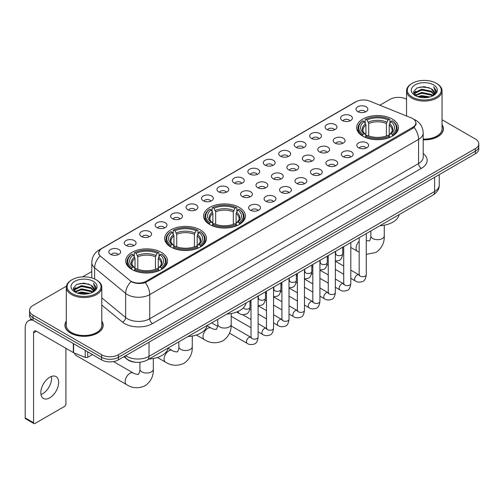 <?xml version="1.0" encoding="UTF-8"?>
<svg xmlns="http://www.w3.org/2000/svg" width="504" height="504" viewBox="0 0 504 504"><rect width="100%" height="100%" fill="white"/><g stroke="black" fill="none" stroke-linecap="round" stroke-linejoin="round"><path stroke-width="0.76" d="M239.28 207.446A20.903 12.071 0 0 0 216.499 204.832A20.903 12.071 0 0 0 203.591 215.977A20.903 12.071 0 0 0 209.714 224.513A20.903 12.071 0 0 0 232.495 227.128A20.903 12.071 0 0 0 245.404 215.977A20.903 12.071 0 0 0 239.28 207.446M200.346 229.925A20.903 12.071 0 0 0 177.566 227.31A20.903 12.071 0 0 0 164.657 238.455A20.903 12.071 0 0 0 170.78 246.992A20.903 12.071 0 0 0 193.561 249.606A20.903 12.071 0 0 0 206.47 238.455A20.903 12.071 0 0 0 200.346 229.925M161.412 252.403A20.903 12.071 0 0 0 138.632 249.789A20.903 12.071 0 0 0 125.729 260.933A20.903 12.071 0 0 0 131.846 269.47A20.903 12.071 0 0 0 154.627 272.084A20.903 12.071 0 0 0 167.536 260.933A20.903 12.071 0 0 0 161.412 252.403M392.332 119.076A20.903 12.071 0 0 0 369.552 116.462A20.903 12.071 0 0 0 356.649 127.613A20.903 12.071 0 0 0 362.773 136.149A20.903 12.071 0 0 0 385.554 138.764A20.903 12.071 0 0 0 398.456 127.613A20.903 12.071 0 0 0 392.332 119.076M342.304 120.525A5.916 3.415 180 0 1 341.126 119.561A5.916 3.415 180 0 1 343.085 115.315A5.916 3.415 180 0 1 350.671 115.7A5.916 3.415 180 0 1 351.842 119.561A5.916 3.415 180 0 1 342.304 120.525M349.946 120.884A3.547 2.047 0 0 0 348.995 119.883A3.547 2.047 0 0 0 345.498 119.366A3.547 2.047 0 0 0 343.022 120.884M326.85 129.446A5.916 3.415 180 0 1 325.679 128.482A5.916 3.415 180 0 1 327.638 124.236A5.916 3.415 180 0 1 335.217 124.62A5.916 3.415 180 0 1 336.395 128.482A5.916 3.415 180 0 1 326.85 129.446M334.499 129.805A3.547 2.047 0 0 0 333.547 128.803A3.547 2.047 0 0 0 330.051 128.287A3.547 2.047 0 0 0 327.575 129.805M311.403 138.367A5.916 3.415 180 0 1 310.225 137.403A5.916 3.415 180 0 1 312.184 133.157A5.916 3.415 180 0 1 319.769 133.541A5.916 3.415 180 0 1 320.941 137.403A5.916 3.415 180 0 1 311.403 138.367M319.045 138.726A3.547 2.047 0 0 0 318.093 137.724A3.547 2.047 0 0 0 314.597 137.208A3.547 2.047 0 0 0 312.121 138.726M295.949 147.288A5.916 3.415 180 0 1 294.777 146.324A5.916 3.415 180 0 1 296.736 142.078A5.916 3.415 180 0 1 304.315 142.462A5.916 3.415 180 0 1 305.493 146.324A5.916 3.415 180 0 1 295.949 147.288M303.597 147.647A3.547 2.047 0 0 0 302.646 146.645A3.547 2.047 0 0 0 299.149 146.129A3.547 2.047 0 0 0 296.673 147.647M280.501 156.208A5.916 3.415 180 0 1 279.323 155.245A5.916 3.415 180 0 1 281.282 150.998A5.916 3.415 180 0 1 288.868 151.376A5.916 3.415 180 0 1 290.039 155.245A5.916 3.415 180 0 1 280.501 156.208M288.143 156.561A3.547 2.047 0 0 0 287.192 155.566A3.547 2.047 0 0 0 283.695 155.049A3.547 2.047 0 0 0 281.219 156.561M265.047 165.129A5.916 3.415 180 0 1 263.875 164.165A5.916 3.415 180 0 1 265.835 159.919A5.916 3.415 180 0 1 273.414 160.297A5.916 3.415 180 0 1 274.592 164.165A5.916 3.415 180 0 1 265.047 165.129M272.696 165.482A3.547 2.047 0 0 0 271.744 164.487A3.547 2.047 0 0 0 268.248 163.964A3.547 2.047 0 0 0 265.772 165.482M249.6 174.05A5.916 3.415 180 0 1 248.422 173.086A5.916 3.415 180 0 1 250.381 168.84A5.916 3.415 180 0 1 257.966 169.218A5.916 3.415 180 0 1 259.138 173.086A5.916 3.415 180 0 1 249.6 174.05M257.242 174.403A3.547 2.047 0 0 0 256.29 173.407A3.547 2.047 0 0 0 252.794 172.885A3.547 2.047 0 0 0 250.318 174.403M234.146 182.971A5.916 3.415 180 0 1 232.974 182.007A5.916 3.415 180 0 1 234.933 177.761A5.916 3.415 180 0 1 242.512 178.139A5.916 3.415 180 0 1 243.69 182.007A5.916 3.415 180 0 1 234.146 182.971M241.794 183.324A3.547 2.047 0 0 0 240.843 182.328A3.547 2.047 0 0 0 237.346 181.805A3.547 2.047 0 0 0 234.87 183.324M218.698 191.892A5.916 3.415 180 0 1 217.52 190.928A5.916 3.415 180 0 1 219.479 186.682A5.916 3.415 180 0 1 227.065 187.06A5.916 3.415 180 0 1 228.236 190.928A5.916 3.415 180 0 1 218.698 191.892M226.34 192.244A3.547 2.047 0 0 0 225.389 191.249A3.547 2.047 0 0 0 221.892 190.726A3.547 2.047 0 0 0 219.416 192.244M203.244 200.812A5.916 3.415 180 0 1 202.072 199.849A5.916 3.415 180 0 1 204.032 195.602A5.916 3.415 180 0 1 211.611 195.98A5.916 3.415 180 0 1 212.789 199.849A5.916 3.415 180 0 1 203.244 200.812M210.893 201.165A3.547 2.047 0 0 0 209.941 200.17A3.547 2.047 0 0 0 206.445 199.647A3.547 2.047 0 0 0 203.969 201.165M187.797 209.733A5.916 3.415 180 0 1 186.619 208.763A5.916 3.415 180 0 1 188.578 204.523A5.916 3.415 180 0 1 196.163 204.901A5.916 3.415 180 0 1 197.335 208.763A5.916 3.415 180 0 1 187.797 209.733M195.439 210.086A3.547 2.047 0 0 0 194.487 209.091A3.547 2.047 0 0 0 190.991 208.568A3.547 2.047 0 0 0 188.515 210.086M172.343 218.654A5.916 3.415 180 0 1 171.171 217.684A5.916 3.415 180 0 1 173.13 213.444A5.916 3.415 180 0 1 180.709 213.822A5.916 3.415 180 0 1 181.887 217.684A5.916 3.415 180 0 1 172.343 218.654M179.991 219.007A3.547 2.047 0 0 0 179.04 218.012A3.547 2.047 0 0 0 175.543 217.489A3.547 2.047 0 0 0 173.067 219.007M156.895 227.575A5.916 3.415 180 0 1 155.717 226.605A5.916 3.415 180 0 1 157.676 222.358A5.916 3.415 180 0 1 165.262 222.743A5.916 3.415 180 0 1 166.433 226.605A5.916 3.415 180 0 1 156.895 227.575M164.537 227.928A3.547 2.047 0 0 0 163.586 226.926A3.547 2.047 0 0 0 160.089 226.409A3.547 2.047 0 0 0 157.613 227.928M141.441 236.496A5.916 3.415 180 0 1 140.269 235.526A5.916 3.415 180 0 1 142.229 231.279A5.916 3.415 180 0 1 149.808 231.664A5.916 3.415 180 0 1 150.986 235.526A5.916 3.415 180 0 1 141.441 236.496M149.09 236.849A3.547 2.047 0 0 0 148.138 235.847A3.547 2.047 0 0 0 144.642 235.33A3.547 2.047 0 0 0 142.166 236.849M125.994 245.417A5.916 3.415 180 0 1 124.816 244.446A5.916 3.415 180 0 1 126.775 240.2A5.916 3.415 180 0 1 134.36 240.584A5.916 3.415 180 0 1 135.532 244.446A5.916 3.415 180 0 1 125.994 245.417M133.636 245.769A3.547 2.047 0 0 0 132.684 244.768A3.547 2.047 0 0 0 129.188 244.251A3.547 2.047 0 0 0 126.712 245.769M110.54 254.331A5.916 3.415 180 0 1 109.368 253.367A5.916 3.415 180 0 1 111.327 249.121A5.916 3.415 180 0 1 118.906 249.505A5.916 3.415 180 0 1 120.084 253.367A5.916 3.415 180 0 1 110.54 254.331M118.188 254.69A3.547 2.047 0 0 0 117.237 253.688A3.547 2.047 0 0 0 113.74 253.172A3.547 2.047 0 0 0 111.264 254.69M357.752 111.611A5.916 3.415 180 0 1 356.58 110.641A5.916 3.415 180 0 1 358.539 106.394A5.916 3.415 180 0 1 366.118 106.779A5.916 3.415 180 0 1 367.296 110.641A5.916 3.415 180 0 1 357.752 111.611M365.4 111.964A3.547 2.047 0 0 0 364.449 110.962A3.547 2.047 0 0 0 360.952 110.445A3.547 2.047 0 0 0 358.476 111.964M334.965 143.054A5.916 3.415 180 0 1 333.793 142.09A5.916 3.415 180 0 1 335.752 137.844A5.916 3.415 180 0 1 343.331 138.222A5.916 3.415 180 0 1 344.509 142.09A5.916 3.415 180 0 1 334.965 143.054M342.613 143.407A3.547 2.047 0 0 0 341.662 142.412A3.547 2.047 0 0 0 338.165 141.889A3.547 2.047 0 0 0 335.689 143.407M319.517 151.975A5.916 3.415 180 0 1 318.345 151.011A5.916 3.415 180 0 1 320.305 146.765A5.916 3.415 180 0 1 327.884 147.143A5.916 3.415 180 0 1 329.055 151.011A5.916 3.415 180 0 1 319.517 151.975M327.165 152.328A3.547 2.047 0 0 0 326.208 151.332A3.547 2.047 0 0 0 322.711 150.809A3.547 2.047 0 0 0 320.235 152.328M304.063 160.896A5.916 3.415 180 0 1 302.891 159.932A5.916 3.415 180 0 1 304.851 155.686A5.916 3.415 180 0 1 312.43 156.064A5.916 3.415 180 0 1 313.608 159.932A5.916 3.415 180 0 1 304.063 160.896M311.711 161.249A3.547 2.047 0 0 0 310.76 160.253A3.547 2.047 0 0 0 307.264 159.73A3.547 2.047 0 0 0 304.788 161.249M288.616 169.817A5.916 3.415 180 0 1 287.444 168.853A5.916 3.415 180 0 1 289.403 164.606A5.916 3.415 180 0 1 296.982 164.984A5.916 3.415 180 0 1 298.154 168.853A5.916 3.415 180 0 1 288.616 169.817M296.264 170.169A3.547 2.047 0 0 0 295.306 169.174A3.547 2.047 0 0 0 291.81 168.651A3.547 2.047 0 0 0 289.334 170.169M273.162 178.737A5.916 3.415 180 0 1 271.99 177.767A5.916 3.415 180 0 1 273.949 173.527A5.916 3.415 180 0 1 281.528 173.905A5.916 3.415 180 0 1 282.706 177.767A5.916 3.415 180 0 1 273.162 178.737M280.81 179.09A3.547 2.047 0 0 0 279.859 178.095A3.547 2.047 0 0 0 276.362 177.572A3.547 2.047 0 0 0 273.886 179.09M257.714 187.658A5.916 3.415 180 0 1 256.542 186.688A5.916 3.415 180 0 1 258.502 182.448A5.916 3.415 180 0 1 266.081 182.826A5.916 3.415 180 0 1 267.252 186.688A5.916 3.415 180 0 1 257.714 187.658M265.362 188.011A3.547 2.047 0 0 0 264.405 187.016A3.547 2.047 0 0 0 260.908 186.493A3.547 2.047 0 0 0 258.432 188.011M242.26 196.579A5.916 3.415 180 0 1 241.088 195.609A5.916 3.415 180 0 1 243.048 191.363A5.916 3.415 180 0 1 250.627 191.747A5.916 3.415 180 0 1 251.805 195.609A5.916 3.415 180 0 1 242.26 196.579M249.908 196.932A3.547 2.047 0 0 0 248.957 195.93A3.547 2.047 0 0 0 245.461 195.413A3.547 2.047 0 0 0 242.985 196.932M358.533 147.741A5.916 3.415 180 0 1 357.361 146.771A5.916 3.415 180 0 1 359.321 142.531A5.916 3.415 180 0 1 366.899 142.909A5.916 3.415 180 0 1 368.077 146.771A5.916 3.415 180 0 1 358.533 147.741M366.181 148.094A3.547 2.047 0 0 0 365.23 147.099A3.547 2.047 0 0 0 361.727 146.576A3.547 2.047 0 0 0 359.251 148.094M343.085 156.662A5.916 3.415 180 0 1 341.907 155.692A5.916 3.415 180 0 1 343.867 151.452A5.916 3.415 180 0 1 351.452 151.83A5.916 3.415 180 0 1 352.624 155.692A5.916 3.415 180 0 1 343.085 156.662M350.727 157.015A3.547 2.047 0 0 0 349.776 156.019A3.547 2.047 0 0 0 346.279 155.497A3.547 2.047 0 0 0 343.804 157.015M327.631 165.583A5.916 3.415 180 0 1 326.46 164.613A5.916 3.415 180 0 1 328.419 160.367A5.916 3.415 180 0 1 335.998 160.751A5.916 3.415 180 0 1 337.176 164.613A5.916 3.415 180 0 1 327.631 165.583M335.28 165.936A3.547 2.047 0 0 0 334.328 164.934A3.547 2.047 0 0 0 330.826 164.417A3.547 2.047 0 0 0 328.356 165.936M312.184 174.504A5.916 3.415 180 0 1 311.006 173.534A5.916 3.415 180 0 1 312.965 169.287A5.916 3.415 180 0 1 320.55 169.672A5.916 3.415 180 0 1 321.722 173.534A5.916 3.415 180 0 1 312.184 174.504M319.826 174.857A3.547 2.047 0 0 0 318.875 173.855A3.547 2.047 0 0 0 315.378 173.338A3.547 2.047 0 0 0 312.902 174.857M296.73 183.424A5.916 3.415 180 0 1 295.558 182.454A5.916 3.415 180 0 1 297.517 178.208A5.916 3.415 180 0 1 305.096 178.592A5.916 3.415 180 0 1 306.274 182.454A5.916 3.415 180 0 1 296.73 183.424M304.378 183.777A3.547 2.047 0 0 0 303.427 182.776A3.547 2.047 0 0 0 299.924 182.259A3.547 2.047 0 0 0 297.454 183.777M281.282 192.345A5.916 3.415 180 0 1 280.104 191.375A5.916 3.415 180 0 1 282.064 187.129A5.916 3.415 180 0 1 289.649 187.513A5.916 3.415 180 0 1 290.821 191.375A5.916 3.415 180 0 1 281.282 192.345M288.924 192.698A3.547 2.047 0 0 0 287.973 191.696A3.547 2.047 0 0 0 284.476 191.18A3.547 2.047 0 0 0 282.001 192.698M265.829 201.26A5.916 3.415 180 0 1 264.657 200.296A5.916 3.415 180 0 1 266.616 196.05A5.916 3.415 180 0 1 274.195 196.434A5.916 3.415 180 0 1 275.373 200.296A5.916 3.415 180 0 1 265.829 201.26M273.477 201.619A3.547 2.047 0 0 0 272.525 200.617A3.547 2.047 0 0 0 269.029 200.101A3.547 2.047 0 0 0 266.553 201.619M250.381 210.181A5.916 3.415 180 0 1 249.203 209.217A5.916 3.415 180 0 1 251.162 204.971A5.916 3.415 180 0 1 258.747 205.355A5.916 3.415 180 0 1 259.919 209.217A5.916 3.415 180 0 1 250.381 210.181M258.023 210.54A3.547 2.047 0 0 0 257.072 209.538A3.547 2.047 0 0 0 253.575 209.021A3.547 2.047 0 0 0 251.099 210.54M411.302 117.923A10.647 6.149 180 0 1 412.726 118.61A10.647 6.149 180 0 1 415.844 122.957A10.647 6.149 180 0 1 412.726 127.304L146.103 281.238A10.647 6.149 180 0 1 129.849 280.419L100.674 256.366A10.647 6.149 180 0 1 98.746 252.838A10.647 6.149 180 0 1 101.865 248.491L356 101.77A10.647 6.149 180 0 1 369.634 101.077L411.302 117.923M136.074 362.281A11.831 6.829 180 0 1 127.21 359.384L123.927 356.681M66.295 321.161A19.127 11.044 0 0 0 64.915 325.282A19.127 11.044 0 0 0 70.522 333.087A19.127 11.044 0 0 0 91.369 335.481A19.127 11.044 0 0 0 103.175 325.282A19.127 11.044 0 0 0 101.795 321.161M416.26 123.411L414.175 127.418L413.141 128.173L145.322 282.637C140.868 283.916 136.489 283.758 132.187 282.158L131.04 281.604A13.803 9.236 129.5 0 0 125.647 293.391L94.632 267.819A15.775 9.11 180 0 1 91.785 262.597L91.785 277.918M66.396 286.196L33.012 305.474A11.831 6.829 0 0 0 29.541 310.307L29.541 315.46A11.831 6.829 0 0 0 33.012 320.286L101.619 359.9L101.619 357.323A11.831 6.829 0 0 0 118.352 357.323L475.335 151.219A11.831 6.829 0 0 0 478.8 146.387A11.831 6.829 0 0 1 475.335 151.219L118.352 357.323A11.831 6.829 0 0 1 101.619 357.323L33.012 317.709L101.619 357.323L101.619 354.747A11.831 6.829 0 0 0 118.352 354.747L475.335 148.642A11.831 6.829 0 0 0 478.8 143.81A11.831 6.829 0 0 0 475.335 138.984L442.046 119.763M29.541 312.883A11.831 6.829 0 0 0 33.012 317.709A11.831 6.829 0 0 1 29.541 312.883M94.632 278.983L94.632 267.819A13.803 9.236 129.5 0 1 99.987 256.07L98.475 252.832L100.422 249.518M423.202 139.866A19.127 11.044 0 0 0 443.425 128.835A19.127 11.044 0 0 0 442.046 124.721M406.545 99.269A11.831 6.829 0 0 0 389.995 99.37L379.871 105.216M91.785 271.543L82.53 276.879M29.541 310.307A11.831 6.829 0 0 0 33.012 315.132L101.619 354.747M101.619 359.9A11.831 6.829 0 0 0 118.352 359.9L475.335 153.796A11.831 6.829 0 0 0 478.8 148.963L478.8 143.81M412.304 97.115A16.96 9.79 0 0 0 436.288 97.115A16.96 9.79 0 0 0 436.288 83.267L436.848 83.588A17.747 10.25 0 0 1 442.046 90.84A17.747 10.25 0 0 1 431.09 100.302A17.747 10.25 0 0 1 411.749 98.085A17.747 10.25 0 0 1 406.545 90.84A17.747 10.25 0 0 1 411.749 83.588L412.304 83.267A16.96 9.79 0 0 0 412.304 97.115M423.202 139.066A17.747 10.25 0 0 0 442.046 128.835L442.046 90.84M423.202 139.747A18.931 10.931 0 0 0 443.23 128.835A18.931 10.931 0 0 0 442.046 125.036M417.652 96.655L421.747 95.603L430.044 96.938M418.824 97.007L421.747 96.409L428.828 97.234M415.113 95.325L421.747 92.383L431.266 94.393L432.804 95.665M415.51 95.672L421.747 93.19L431.266 95.199L432.375 96.05M414.553 94.79L414.773 92.654L421.747 89.164L431.266 91.174L433.875 94.135M414.464 94.399L414.773 93.46L421.747 89.97L431.266 91.98L433.692 94.519M432.274 96.132A9.86 5.695 0 0 0 434.158 92.786A9.86 5.695 0 0 0 431.266 88.761L434.152 92.982M433.503 84.88A13.016 7.516 0 0 0 415.12 84.861A13.016 7.516 0 0 0 415.038 95.47A13.016 7.516 0 0 0 415.094 95.508A13.016 7.516 0 0 0 433.56 95.47A13.016 7.516 0 0 0 433.503 84.88M431.266 88.761L424.185 86.644L416.902 87.986L413.526 91.797L415.769 95.867M433.081 95.735L436.231 91.747L436.294 91.029L433.73 86.757L435.343 91.545L432.382 96.081M436.848 83.588L436.288 83.267A16.96 9.79 0 0 0 412.304 83.267M433.73 86.757L436.288 91.192M416.732 88.068L421.193 86.965L429.181 87.683M413.658 93.253L415.113 92.106M418.314 90.745L421.193 90.191L428.898 90.821M418.314 93.965L421.193 93.41L428.898 94.04M418.906 97.033L421.193 96.629L428.816 97.24M413.576 92.931L415.964 91.237M414.842 95.098L415.964 94.456M362.395 135.923L362.956 134.429A18.774 10.842 0 0 1 362.956 120.796L364.247 121.54A16.96 9.79 0 0 0 364.247 133.686L365.526 134.41L365.935 135.929M365.935 135.311L365.935 125.112L364.247 121.54M365.186 123.159L365.186 119.505L365.746 119.183A18.774 10.842 0 0 1 389.359 119.183L388.074 119.933A16.96 9.79 0 0 0 367.038 119.933L368.726 123.505L368.726 135.973M386.385 135.973L386.385 123.505L388.074 119.933M379.909 225.729A21.691 12.524 0 0 0 399.118 214.635M365.186 137.006A19.562 11.296 0 0 0 389.92 137.006L389.359 136.042A18.774 10.842 0 0 1 365.746 136.042L365.186 137.34M389.92 137.34L389.92 137.006M362.956 120.796L362.395 121.118A19.562 11.296 0 0 0 357.991 128.255A19.562 11.296 0 0 0 362.395 135.4M389.359 119.183L389.92 119.505L389.92 123.159M365.746 136.042L367.038 135.292A16.96 9.79 0 0 0 388.074 135.292L389.359 136.042M364.247 133.686L362.956 134.429M367.038 119.933L365.746 119.183M365.526 123.738A15.17 8.757 0 0 0 365.526 134.41L365.595 134.455C363.441 132.369 362.559 130.958 362.962 130.215A14.591 8.423 0 0 1 365.935 125.112M392.711 135.4A19.562 11.296 0 0 0 397.114 128.255A19.562 11.296 0 0 0 392.711 121.118L392.15 120.796A18.774 10.842 0 0 1 392.15 134.429L392.711 135.923M392.15 134.429L390.858 133.686A16.96 9.79 0 0 0 390.858 121.54L392.15 120.796M390.858 121.54L389.176 125.112L389.176 135.311L389.586 134.41L390.858 133.686M389.176 125.112A14.591 8.423 0 0 1 392.15 130.215C392.547 130.964 391.665 132.376 389.516 134.455L389.586 134.41A15.17 8.757 0 0 0 389.586 123.738M389.176 135.929L389.176 135.311M209.343 224.293L209.903 222.799A18.774 10.842 0 0 1 209.903 209.16L211.195 209.91A16.96 9.79 0 0 0 211.195 222.05L212.468 222.774L212.877 224.299M212.877 223.675L212.877 213.482L211.195 209.91M212.127 211.523L212.127 207.875L212.688 207.553A18.774 10.842 0 0 1 236.307 207.553L235.015 208.297A16.96 9.79 0 0 0 213.979 208.297L215.668 211.869L215.668 224.337M233.327 224.337L233.327 211.869L235.015 208.297M226.85 314.093A21.691 12.524 0 0 0 246.059 303.005M212.127 225.376A19.562 11.296 0 0 0 236.867 225.376L236.307 224.406A18.774 10.842 0 0 1 212.688 224.406L212.127 225.71M236.867 225.71L236.867 225.376M209.903 209.16L209.343 209.481A19.562 11.296 0 0 0 204.933 216.626A19.562 11.296 0 0 0 209.343 223.763M236.307 207.553L236.867 207.875L236.867 211.523M212.688 224.406L213.979 223.663A16.96 9.79 0 0 0 235.015 223.663L236.307 224.406M211.195 222.05L209.903 222.799M213.979 208.297L212.688 207.553M212.468 212.102A15.17 8.757 0 0 0 212.468 222.774L212.537 222.825C210.382 220.739 209.507 219.322 209.903 218.578A14.591 8.423 0 0 1 212.877 213.482M239.652 223.763A19.562 11.296 0 0 0 244.062 216.626A19.562 11.296 0 0 0 239.652 209.481L239.091 209.16A18.774 10.842 0 0 1 239.091 222.799L239.652 224.293M239.091 222.799L237.8 222.05A16.96 9.79 0 0 0 237.8 209.91L239.091 209.16M237.8 209.91L236.118 213.482L236.118 223.675L236.527 222.774L237.8 222.05M236.118 213.482A14.591 8.423 0 0 1 239.091 218.578C239.488 219.328 238.613 220.746 236.458 222.825L236.527 222.774A15.17 8.757 0 0 0 236.527 212.102M236.118 224.299L236.118 223.675M170.409 246.771L170.969 245.272A18.774 10.842 0 0 1 170.969 231.638L172.261 232.388A16.96 9.79 0 0 0 172.261 244.528L173.534 245.253L173.943 246.777M173.943 246.154L173.943 235.96L172.261 232.388M173.193 234.001L173.193 230.353L173.754 230.032A18.774 10.842 0 0 1 197.373 230.032L196.081 230.775A16.96 9.79 0 0 0 175.046 230.775L176.734 234.347L176.734 246.815M194.393 246.815L194.393 234.347L196.081 230.775M187.916 336.571A21.691 12.524 0 0 0 207.131 325.483M173.193 247.855A19.562 11.296 0 0 0 197.933 247.855L197.373 246.884A18.774 10.842 0 0 1 173.754 246.884L173.193 248.189M197.933 248.189L197.933 247.855M170.969 231.638L170.409 231.96A19.562 11.296 0 0 0 165.999 239.104A19.562 11.296 0 0 0 170.409 246.242M197.373 230.032L197.933 230.353L197.933 234.001M173.754 246.884L175.046 246.141A16.96 9.79 0 0 0 196.081 246.141L197.373 246.884M172.261 244.528L170.969 245.272M175.046 230.775L173.754 230.032M173.534 234.581A15.17 8.757 0 0 0 173.534 245.253L173.603 245.303C171.448 243.218 170.572 241.8 170.969 241.057A14.591 8.423 0 0 1 173.943 235.96M200.718 246.242A19.562 11.296 0 0 0 205.128 239.104A19.562 11.296 0 0 0 200.718 231.96L200.157 231.638A18.774 10.842 0 0 1 200.157 245.272L200.718 246.771M200.157 245.272L198.872 244.528A16.96 9.79 0 0 0 198.872 232.388L200.157 231.638M198.872 232.388L197.184 235.96L197.184 246.154L197.593 245.253L198.872 244.528M197.184 235.96A14.591 8.423 0 0 1 200.157 241.057C200.554 241.807 199.678 243.224 197.524 245.303L197.593 245.253A15.17 8.757 0 0 0 197.593 234.581M197.184 246.777L197.184 246.154M74.617 353.128A6.703 3.868 120 0 0 75.953 355.402L126.542 384.609A6.703 3.868 -60 0 1 125.515 379.235A6.703 3.868 -60 0 1 129.9 373.325A6.703 3.868 -60 0 1 133.251 372.998C134.014 373.911 139.098 374.831 138.38 374.17C138.594 375.121 140.333 370.264 139.923 369.142A6.703 3.868 180 0 0 141.889 371.876A6.703 3.868 180 0 0 151.37 371.876A6.703 3.868 180 0 0 153.336 369.142C153.619 376.079 150.872 381.629 145.083 385.781C138.594 388.716 132.413 388.326 126.542 384.609M131.475 269.249L132.035 267.75A18.774 10.842 0 0 1 132.035 254.117L133.327 254.867A16.96 9.79 0 0 0 133.327 267.007L134.6 267.731L135.009 269.256M135.009 268.632L135.009 258.439L133.327 254.867M134.259 256.479L134.259 252.832L134.82 252.51A18.774 10.842 0 0 1 158.439 252.51L157.147 253.254A16.96 9.79 0 0 0 136.112 253.254L137.8 256.826L137.8 269.293M155.459 269.293L155.459 256.826L157.147 253.254M148.982 359.05A21.691 12.524 0 0 0 168.197 347.955M134.259 270.333A19.562 11.296 0 0 0 158.999 270.333L158.439 269.363A18.774 10.842 0 0 1 134.82 269.363L134.259 270.667M158.999 270.667L158.999 270.333M132.035 254.117L131.475 254.438A19.562 11.296 0 0 0 127.065 261.582A19.562 11.296 0 0 0 131.475 268.72M158.439 252.51L158.999 252.832L158.999 256.479M134.82 269.363L136.112 268.619A16.96 9.79 0 0 0 157.147 268.619L158.439 269.363M133.327 267.007L132.035 267.75M136.112 253.254L134.82 252.51M134.6 257.059A15.17 8.757 0 0 0 134.6 267.731L134.669 267.781C132.514 265.696 131.638 264.279 132.035 263.535A14.591 8.423 0 0 1 135.009 258.439M161.79 268.72A19.562 11.296 0 0 0 166.194 261.582A19.562 11.296 0 0 0 161.79 254.438L161.23 254.117A18.774 10.842 0 0 1 161.23 267.75L161.79 269.249M161.23 267.75L159.938 267.007A16.96 9.79 0 0 0 159.938 254.867L161.23 254.117M159.938 254.867L158.25 258.439L158.25 268.632L158.659 267.731L159.938 267.007M158.25 258.439A14.591 8.423 0 0 1 161.223 263.535C161.62 264.285 160.745 265.702 158.59 267.781L158.659 267.731A15.17 8.757 0 0 0 158.659 257.059M158.25 269.256L158.25 268.632M51.427 376.438A12.619 7.289 -60 0 1 42.664 393.75A12.619 7.289 -60 0 1 40.981 394.538M49.745 397.832A12.619 7.289 120 0 0 57.985 386.713A12.619 7.289 120 0 0 56.051 376.601A12.619 7.289 120 0 0 49.745 377.225A12.619 7.289 120 0 0 41.498 388.345A12.619 7.289 120 0 0 43.432 398.462A12.619 7.289 120 0 0 49.745 397.832M87.74 351.886L87.74 357.279L92.415 354.583M32.873 320.21A15.775 9.11 -120 0 0 28.47 320.796A15.775 9.11 -120 0 0 25.2 328.016L25.2 417.866L33.566 422.699L33.566 332.848A3.944 2.274 60 0 1 34.385 331.04A3.944 2.274 60 0 1 36.357 331.235L73.326 352.579L73.326 343.564M33.566 422.699A1.972 1.14 120 0 0 33.976 423.599L25.61 418.767A1.972 1.14 -60 0 1 25.2 417.866M33.976 423.599A1.972 1.14 120 0 0 34.959 423.499L64.525 406.432A1.972 1.14 120 0 0 65.917 404.019L65.917 348.302M87.74 357.279A1.972 1.14 180 0 1 85.214 357.412L73.59 352.712A1.972 1.14 180 0 1 73.326 352.579M72.053 293.561A16.96 9.79 0 0 0 96.037 293.561A16.96 9.79 0 0 0 96.037 279.714A16.96 9.79 0 0 0 96.037 279.707L96.598 280.035A17.747 10.25 0 0 1 101.795 287.28A17.747 10.25 0 0 1 90.84 296.743A17.747 10.25 0 0 1 71.499 294.525A17.747 10.25 0 0 1 66.295 287.28A17.747 10.25 0 0 1 71.499 280.035L72.053 279.714A16.96 9.79 0 0 0 72.053 293.561M66.295 287.28L66.295 325.282A17.747 10.25 0 0 0 71.499 332.527A17.747 10.25 0 0 0 90.84 334.744A17.747 10.25 0 0 0 101.795 325.282L101.795 287.28M66.295 321.476A18.931 10.931 0 0 0 65.117 325.282A18.931 10.931 0 0 0 70.661 333.005A18.931 10.931 0 0 0 91.293 335.374A18.931 10.931 0 0 0 102.98 325.282A18.931 10.931 0 0 0 101.795 321.476M77.402 293.095L81.497 292.049L89.794 293.378M78.574 293.454L81.497 292.849L88.578 293.681L80.942 293.07L78.656 293.473M74.863 291.772L81.497 288.83L91.016 290.839L92.553 292.106M75.26 292.118L81.497 289.63L91.016 291.64L92.125 292.49M74.302 291.23L74.523 289.094L81.497 285.604L91.016 287.614L93.624 290.575M74.214 290.839L74.523 289.901L81.497 286.411L91.016 288.42L93.442 290.959M92.024 292.572A9.86 5.695 0 0 0 93.908 289.227A9.86 5.695 0 0 0 91.016 285.201L93.902 289.422M93.253 281.32A13.016 7.516 0 0 0 74.869 281.301A13.016 7.516 0 0 0 74.787 291.917A13.016 7.516 0 0 0 74.844 291.948A13.016 7.516 0 0 0 93.309 291.917A13.016 7.516 0 0 0 93.253 281.32M91.016 285.201L83.935 283.084L76.652 284.426L73.282 288.238L75.518 292.307M92.837 292.175L95.98 288.187L96.043 287.475L93.479 283.198L95.092 287.986L92.131 292.522M96.598 280.035L96.037 279.714A16.96 9.79 0 0 0 72.053 279.714M93.479 283.198L96.037 287.633M76.482 284.508L80.942 283.412L88.931 284.124M73.408 289.693L74.863 288.553M78.063 287.185L80.942 286.631L88.647 287.261M78.063 290.411L80.942 289.85L88.647 290.48M73.326 289.378L75.713 287.677M74.592 291.539L75.713 290.896M146.103 281.238L146.103 282.328M412.726 127.304L412.726 128.413M423.202 153.487A19.719 11.384 180 0 1 421.369 168.368L152.517 323.587A3.944 2.274 60 0 1 149.726 318.755L418.578 163.535A15.775 9.11 0 0 0 423.202 157.097L423.202 132.943A15.775 9.11 180 0 1 418.578 139.381A13.803 7.97 -120 0 0 414.175 127.418M152.517 323.587A19.719 11.384 180 0 1 124.627 323.587A19.719 11.384 180 0 1 122.415 322.069L101.795 305.065M127.418 318.755A15.775 9.11 0 0 0 149.726 318.755L149.726 294.607A15.775 9.11 180 0 1 127.418 294.607A15.775 9.11 180 0 1 125.647 293.391L125.647 317.539A15.775 9.11 0 0 0 127.418 318.755M413.727 119.215A13.803 6.464 112 0 0 413.545 119.146L415.718 120.185C420.437 123.014 422.932 127.273 423.202 132.943M145.322 282.637A13.803 7.97 60 0 1 149.726 294.607L418.578 139.381L418.578 163.535A3.944 2.274 60 0 0 421.369 168.368M100.693 249.297A13.803 7.97 -120 0 0 99.263 249.833C94.544 252.668 92.049 256.92 91.785 262.597M99.263 249.833L354.835 102.281A13.803 7.97 60 0 1 355.881 101.833M118.352 354.747L118.352 359.9M475.335 148.642L475.335 153.796M33.012 315.132L33.012 320.286M101.795 297.877L125.647 317.539A3.944 2.64 -50.5 0 1 122.415 322.069M125.66 355.679A15.775 9.11 0 0 0 126.718 356.353A15.775 9.11 0 0 0 149.026 356.353L434.618 191.476A15.775 9.11 0 0 0 439.236 185.031C439.349 188.95 437.27 192.301 432.98 195.086L147.395 359.969A7.888 4.555 60 0 0 149.026 356.353L149.026 342.185M434.618 177.301L434.618 191.476A7.888 4.555 60 0 1 432.98 195.086M125.017 356.051A7.888 5.273 129.5 0 0 126.391 358.615L123.997 356.637M384.262 225.187L384.262 235.822A6.703 3.868 180 0 1 382.297 238.556A6.703 3.868 180 0 1 372.815 238.556A6.703 3.868 180 0 1 370.849 235.822C371.259 236.937 369.514 241.8 369.3 240.843L366.269 240.654M359.169 252.189L357.468 251.288A6.703 3.868 -60 0 1 359.169 241.303M386.385 123.505A14.591 8.423 0 0 0 368.726 123.505M386.795 122.126A15.17 8.757 0 0 0 368.311 122.126M231.204 313.551L231.204 324.185A6.703 3.868 180 0 1 229.238 326.92A6.703 3.868 180 0 1 219.757 326.92A6.703 3.868 180 0 1 217.791 324.185C218.201 325.307 216.455 330.164 216.241 329.213C216.959 329.874 211.882 328.954 211.119 328.041L207.081 325.71M231.204 324.185C231.487 331.122 228.74 336.672 222.951 340.824C216.462 343.76 210.281 343.369 204.41 339.652A6.703 3.868 -60 0 1 203.383 334.278A6.703 3.868 -60 0 1 207.761 328.375A6.703 3.868 -60 0 1 211.119 328.041M233.327 211.869A14.591 8.423 0 0 0 215.668 211.869M233.736 210.496A15.17 8.757 0 0 0 215.258 210.496M192.27 336.029L192.27 346.664A6.703 3.868 180 0 1 190.304 349.398A6.703 3.868 180 0 1 180.823 349.398A6.703 3.868 180 0 1 178.857 346.664C179.267 347.785 177.528 352.642 177.307 351.691C178.032 352.353 172.948 351.433 172.185 350.519L168.147 348.188M192.27 346.664C192.553 353.6 189.806 359.15 184.017 363.302C177.528 366.238 171.347 365.847 165.476 362.13A6.703 3.868 -60 0 1 164.449 356.756A6.703 3.868 -60 0 1 168.827 350.847A6.703 3.868 -60 0 1 172.185 350.519M194.393 234.347A14.591 8.423 0 0 0 176.734 234.347M194.809 232.974A15.17 8.757 0 0 0 176.324 232.974M155.459 256.826A14.591 8.423 0 0 0 137.8 256.826M155.875 255.452A15.17 8.757 0 0 0 137.39 255.452M366.269 233.604L366.269 274.655A3.547 2.047 180 0 1 365.066 276.192A3.547 2.047 180 0 1 360.209 276.104A3.547 2.047 180 0 1 359.169 274.655L359.056 275.423L359.371 275.159M366.269 274.655C365.778 278.781 364.505 281.081 362.439 281.566C359.503 282.473 357.147 282.265 355.364 280.948A3.547 2.047 -60 0 1 354.822 278.107A3.547 2.047 -60 0 1 357.141 274.976A3.547 2.047 -60 0 1 357.298 274.894A3.547 2.047 -60 0 1 358.911 274.8L359.636 275.089M350.816 242.525L350.816 283.576A3.547 2.047 180 0 1 349.612 285.113A3.547 2.047 180 0 1 344.755 285.025A3.547 2.047 180 0 1 343.715 283.576L343.602 284.344L343.917 284.08M350.816 283.576C350.33 287.696 349.051 290.002 346.985 290.487C344.056 291.394 341.699 291.186 339.916 289.869A3.547 2.047 -60 0 1 339.368 287.028A3.547 2.047 -60 0 1 341.687 283.897A3.547 2.047 -60 0 1 341.844 283.815A3.547 2.047 -60 0 1 343.463 283.721L344.182 284.01M335.368 251.446L335.368 292.496A3.547 2.047 180 0 1 334.165 294.034A3.547 2.047 180 0 1 329.307 293.945A3.547 2.047 180 0 1 328.268 292.496L328.154 293.265L328.469 293M335.368 292.496C334.876 296.617 333.604 298.922 331.538 299.408C328.602 300.315 326.245 300.107 324.463 298.79A3.547 2.047 -60 0 1 323.921 295.949A3.547 2.047 -60 0 1 326.239 292.818A3.547 2.047 -60 0 1 326.397 292.736A3.547 2.047 -60 0 1 328.016 292.641L328.734 292.931M319.914 260.366L319.914 301.417A3.547 2.047 180 0 1 318.711 302.954A3.547 2.047 180 0 1 313.853 302.866A3.547 2.047 180 0 1 312.814 301.417L312.701 302.186L313.022 301.921M319.914 301.417C319.429 305.537 318.15 307.843 316.084 308.322C313.154 309.229 310.798 309.028 309.015 307.711A3.547 2.047 -60 0 1 308.467 304.87A3.547 2.047 -60 0 1 310.785 301.738A3.547 2.047 -60 0 1 310.943 301.657A3.547 2.047 -60 0 1 312.562 301.562L313.28 301.846M304.466 269.281L304.466 310.338A3.547 2.047 180 0 1 303.263 311.875A3.547 2.047 180 0 1 298.406 311.787A3.547 2.047 180 0 1 297.366 310.338L297.253 311.107L297.568 310.842M304.466 310.338C303.975 314.458 302.702 316.764 300.636 317.243C297.7 318.15 295.344 317.948 293.561 316.632A3.547 2.047 -60 0 1 293.019 313.79A3.547 2.047 -60 0 1 295.338 310.659A3.547 2.047 -60 0 1 295.495 310.577A3.547 2.047 -60 0 1 297.114 310.483L297.832 310.766M289.012 278.202L289.012 319.259A3.547 2.047 180 0 1 287.809 320.796A3.547 2.047 180 0 1 282.952 320.708A3.547 2.047 180 0 1 281.912 319.259L281.799 320.027L282.12 319.763M289.012 319.259C288.527 323.379 287.248 325.685 285.182 326.164C282.253 327.071 279.896 326.869 278.113 325.553A3.547 2.047 -60 0 1 277.565 322.711A3.547 2.047 -60 0 1 279.884 319.58A3.547 2.047 -60 0 1 280.041 319.498A3.547 2.047 -60 0 1 281.66 319.404L282.379 319.687M273.565 287.123L273.565 328.18A3.547 2.047 180 0 1 272.362 329.717A3.547 2.047 180 0 1 267.504 329.629A3.547 2.047 180 0 1 266.465 328.18L266.351 328.948L266.666 328.684M273.565 328.18C273.073 332.3 271.801 334.606 269.734 335.084C266.799 335.992 264.442 335.79 262.66 334.473A3.547 2.047 -60 0 1 262.118 331.632A3.547 2.047 -60 0 1 264.436 328.501A3.547 2.047 -60 0 1 264.594 328.413A3.547 2.047 -60 0 1 266.213 328.325L266.931 328.608M258.111 296.043L258.111 337.1A3.547 2.047 180 0 1 256.908 338.638A3.547 2.047 180 0 1 252.05 338.549A3.547 2.047 180 0 1 251.011 337.1L250.898 337.863L251.219 337.604M258.111 337.1C257.626 341.221 256.347 343.526 254.281 344.005C251.351 344.912 248.995 344.711 247.212 343.394A3.547 2.047 -60 0 1 246.664 340.546A3.547 2.047 -60 0 1 248.982 337.422A3.547 2.047 -60 0 1 249.14 337.334A3.547 2.047 -60 0 1 250.759 337.245L251.477 337.529M342.701 247.206L342.701 253.613A3.547 2.047 180 0 1 341.498 255.15A3.547 2.047 180 0 1 336.641 255.062A3.547 2.047 180 0 1 335.601 253.613L335.601 251.307M327.247 256.127L327.247 262.534A3.547 2.047 180 0 1 326.05 264.071A3.547 2.047 180 0 1 321.193 263.983A3.547 2.047 180 0 1 320.147 262.534L320.147 260.228M311.8 265.047L311.8 271.454A3.547 2.047 180 0 1 310.596 272.992A3.547 2.047 180 0 1 305.739 272.903A3.547 2.047 180 0 1 304.7 271.454L304.7 269.149M296.346 273.968L296.346 280.375A3.547 2.047 180 0 1 295.149 281.912A3.547 2.047 180 0 1 290.291 281.824A3.547 2.047 180 0 1 289.246 280.375L289.246 278.069M280.898 282.889L280.898 289.29A3.547 2.047 180 0 1 279.695 290.827A3.547 2.047 180 0 1 274.837 290.739A3.547 2.047 180 0 1 273.798 289.29L273.798 286.99M265.444 291.81L265.444 298.211A3.547 2.047 180 0 1 264.247 299.748A3.547 2.047 180 0 1 259.39 299.659A3.547 2.047 180 0 1 258.35 298.211L258.35 295.911M249.997 300.731L249.997 307.131A3.547 2.047 180 0 1 248.793 308.668A3.547 2.047 180 0 1 243.936 308.58A3.547 2.047 180 0 1 243.212 307.976M236.647 312.02L239.091 313.425A3.547 2.047 -60 0 1 238.398 311.258M33.566 332.848L36.357 331.235M73.59 343.715L73.59 352.712M85.214 357.412L85.214 350.431M98.746 252.838L98.746 254.211M415.844 122.957L415.844 125.225M354.835 102.281L357.368 101.102M147.395 359.969C141.044 363.157 134.7 363.157 128.35 359.969L126.391 358.615M439.236 185.031L439.236 174.636M443.23 130.416L443.23 128.835M414.439 94.651L414.439 93.996M406.545 116.002L406.545 90.84M384.262 235.822C384.546 242.758 381.793 248.302 376.003 252.46L366.269 254.35M357.468 251.288L350.816 247.445M357.991 131.865L357.991 128.255M397.114 131.865L397.114 128.255M370.849 230.958L370.849 235.822M204.41 339.652L196.339 334.99M204.933 220.235L204.933 216.626M244.062 220.235L244.062 216.626M217.791 319.322L217.791 324.185M165.476 362.13L157.405 357.468M165.999 242.714L165.999 239.104M205.128 242.714L205.128 239.104M178.857 341.8L178.857 346.664M153.336 358.508L153.336 369.142M127.065 265.186L127.065 261.582M166.194 265.186L166.194 261.582M133.251 372.998L113.495 361.589M139.923 362.263L139.923 369.142M355.364 280.948L350.816 278.328M343.715 274.226L335.368 269.407M328.268 265.306L327.039 264.594M359.169 237.699L359.169 274.655M358.911 274.8L350.816 270.125M343.715 266.03L335.368 261.204M339.916 289.869L335.368 287.248M328.268 283.147L319.914 278.328M312.814 274.226L311.585 273.514M343.715 246.62L343.715 283.576M343.463 283.721L335.368 279.046M328.268 274.951L319.914 270.125M324.463 298.79L319.914 296.163M312.814 292.068L304.466 287.248M297.366 283.147L296.138 282.435M328.268 255.541L328.268 292.496M328.016 292.641L319.914 287.967M312.814 283.872L304.466 279.046M309.015 307.711L304.466 305.084M297.366 300.989L289.012 296.163M281.912 292.068L280.684 291.356M312.814 264.461L312.814 301.417M312.562 301.562L304.466 296.887M297.366 292.793L289.012 287.967M293.561 316.632L289.012 314.005M281.912 309.91L273.565 305.084M266.465 300.989L265.236 300.277M297.366 273.382L297.366 310.338M297.114 310.483L289.012 305.808M281.912 301.707L273.565 296.887M278.113 325.553L273.565 322.925M266.465 318.83L258.111 314.005M251.011 309.91L249.782 309.198M281.912 282.303L281.912 319.259M281.66 319.404L273.565 314.729M266.465 310.628L258.111 305.808M262.66 334.473L258.111 331.846M251.011 327.751L231.204 316.31M266.465 291.224L266.465 328.18M266.213 328.325L258.111 323.65M251.011 319.549L242.443 314.603M247.212 343.394L229.522 333.182M217.627 326.315L211.655 322.869M251.011 300.145L251.011 337.1M250.759 337.245L231.147 325.924M336.067 254.041L335.349 253.758M335.368 261.11L338.871 260.518C340.937 260.033 342.216 257.733 342.701 253.613M328.268 257.865L327.247 257.279M335.803 254.117L335.488 254.375L335.601 253.613M320.62 262.962L319.895 262.678M319.914 270.024L323.417 269.438C325.489 268.953 326.762 266.654 327.247 262.534M312.814 266.786L311.8 266.2M320.355 263.038L320.034 263.296L320.147 262.534M305.166 271.883L304.447 271.599M304.466 278.945L307.969 278.359C310.036 277.874 311.315 275.575 311.8 271.454M297.366 275.707L296.346 275.121M304.901 271.958L304.586 272.217L304.7 271.454M289.718 280.804L288.994 280.52M289.012 287.866L292.522 287.28C294.588 286.795 295.861 284.495 296.346 280.375M281.912 284.628L280.898 284.042M289.454 280.879L289.132 281.137L289.246 280.375M274.264 289.724L273.546 289.441M273.565 296.787L277.068 296.201C279.134 295.716 280.413 293.416 280.898 289.29M266.465 293.548L265.444 292.963M274 289.794L273.685 290.058L273.798 289.29M258.817 298.645L258.092 298.362M258.111 305.707L261.62 305.122C263.687 304.637 264.959 302.337 265.444 298.211M251.011 302.469L249.997 301.883M258.552 298.714L258.231 298.979L258.35 298.211M239.091 313.425C240.843 314.742 243.199 314.943 246.166 314.042C248.233 313.557 249.512 311.258 249.997 307.131M28.47 320.796L31.38 319.114M102.98 326.863L102.98 325.282M74.189 291.091L74.189 290.436M65.117 326.863L65.117 325.282"/></g></svg>
